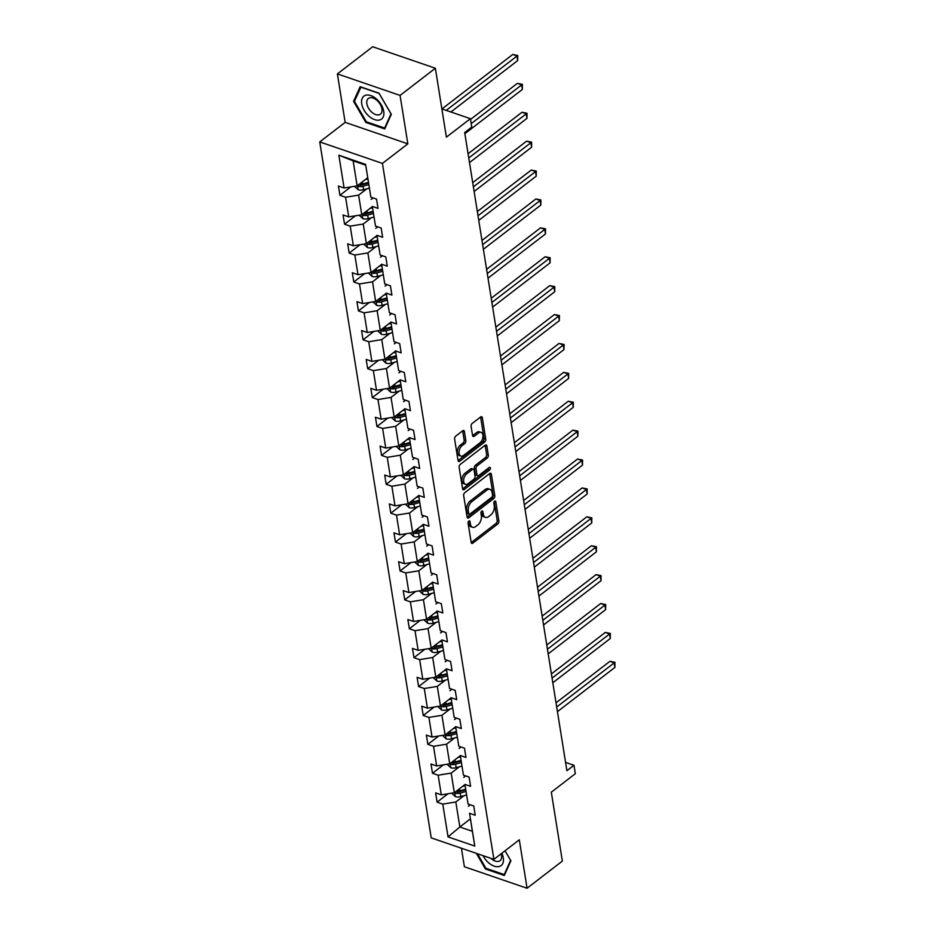 <?xml version="1.0" encoding="UTF-8"?>
<svg xmlns="http://www.w3.org/2000/svg" width="935" height="935" viewBox="0 0 935 935"><rect width="100%" height="100%" fill="white"/><g stroke="black" fill="none" stroke-linecap="round" stroke-linejoin="round"><path stroke-width="1.4" d="M468.844 521.064A1.531 0.912 108.9 0 0 468.073 523.086L471.17 542.405A2.186 1.297 108.9 0 0 471.848 543.399A2.186 1.297 108.9 0 0 472.841 543.153L497.782 523.962A2.186 1.297 108.9 0 0 498.881 521.075L495.784 501.756A1.531 0.912 108.9 0 0 495.305 501.055A1.531 0.912 108.9 0 0 494.615 501.23A1.531 0.912 108.9 0 0 493.844 503.252L494.241 505.742A6.989 4.149 108.9 0 1 490.746 514.975L488.666 516.576A6.989 4.149 108.9 0 1 485.464 517.371A6.989 4.149 108.9 0 1 483.301 514.168L482.892 511.667A1.531 0.912 108.9 0 0 482.425 510.977A1.531 0.912 108.9 0 0 481.724 511.141A1.531 0.912 108.9 0 0 480.964 513.163L481.361 515.664A6.989 4.149 108.9 0 1 477.855 524.897L475.775 526.499A6.989 4.149 108.9 0 1 472.584 527.293A6.989 4.149 108.9 0 1 470.41 524.091L470.013 521.59A1.531 0.912 108.9 0 0 469.534 520.889A1.531 0.912 108.9 0 0 468.844 521.064M461.423 848.232L464.391 866.757L527.059 888.25L562.356 861.088L551.311 792.179L575.317 773.701L573.961 765.274L565.57 762.399M337.395 73.912L345.155 122.356L407.835 143.85L400.075 95.417L337.395 73.912L372.691 46.75L435.359 68.243L446.392 137.153L470.399 118.687L441.869 108.904M400.075 95.417L435.359 68.243M464.379 431.514A2.186 1.297 108.9 0 0 463.702 430.521A2.186 1.297 108.9 0 0 462.696 430.766L455.707 436.154A2.186 1.297 108.9 0 0 454.609 439.029L458.045 460.487A2.186 1.297 108.9 0 0 458.723 461.493A2.186 1.297 108.9 0 0 459.728 461.247L484.669 442.045A2.186 1.297 108.9 0 0 485.756 439.158L482.32 417.7A2.186 1.297 108.9 0 0 481.642 416.706A2.186 1.297 108.9 0 0 480.648 416.952L472.187 423.462A2.186 1.297 108.9 0 0 471.1 426.348L472.572 435.523A2.186 1.297 108.9 0 0 473.25 436.528A2.186 1.297 108.9 0 0 474.244 436.283L478.44 433.045A5.844 3.471 108.9 0 1 481.116 432.391A5.844 3.471 108.9 0 1 482.951 436.984A5.844 3.471 108.9 0 1 479.994 442.781L463.573 455.415A5.844 3.471 108.9 0 1 460.897 456.081A5.844 3.471 108.9 0 1 459.062 451.476A5.844 3.471 108.9 0 1 462.019 445.691L464.753 443.587A2.186 1.297 108.9 0 0 465.852 440.701L464.379 431.514L462.685 430.93A2.186 1.297 108.9 0 0 462.661 430.801M470.399 118.687L471.743 127.113L464.683 132.548L566.902 770.709L573.961 765.274M407.835 143.85L382.427 163.415L493.89 859.37L431.222 837.865L319.747 141.91L382.427 163.415M527.059 888.25L519.299 839.805L493.89 859.37M464.765 492.698A2.186 1.297 108.9 0 0 463.667 495.585L467.103 517.043A2.186 1.297 108.9 0 0 467.781 518.037A2.186 1.297 108.9 0 0 468.786 517.791L493.727 498.589A2.186 1.297 108.9 0 0 494.814 495.714L491.378 474.255A2.186 1.297 108.9 0 0 490.7 473.25A2.186 1.297 108.9 0 0 489.706 473.496L464.765 492.698M462.58 488.76L459.143 467.313A2.186 1.297 108.9 0 1 460.23 464.426L485.171 445.224A2.186 1.297 108.9 0 1 486.177 444.978A2.186 1.297 108.9 0 1 486.854 445.983L488.315 455.158A2.186 1.297 108.9 0 1 487.228 458.045L477.107 465.829A2.186 1.297 108.9 0 0 476.02 468.716L476.99 474.805A2.186 1.297 108.9 0 0 477.668 475.81A2.186 1.297 108.9 0 0 478.673 475.564L489.204 467.453A1.531 0.912 108.9 0 1 489.905 467.278A1.531 0.912 108.9 0 1 490.384 468.482A1.531 0.912 108.9 0 1 489.613 470.001L464.251 489.519A2.186 1.297 108.9 0 1 463.257 489.765A2.186 1.297 108.9 0 1 462.58 488.76M370.856 197.168L365.608 164.385L370.856 197.168L376.536 199.12L378.02 208.376L372.34 206.436L375.484 226.071L381.164 228.011L382.649 237.28L376.969 235.328L380.113 254.963L385.793 256.915L387.277 266.171L381.597 264.231L384.752 283.866L390.421 285.818L391.905 295.074L386.225 293.123L389.381 312.769L395.049 314.709L396.533 323.977L390.865 322.026L394.009 341.661L399.677 343.613L401.162 352.869L395.493 350.929L398.637 370.564L404.306 372.504L405.79 381.772L400.122 379.82L403.266 399.455L408.934 401.407L410.418 410.664L404.75 408.724L407.894 428.359L413.562 430.299L415.046 439.567L409.378 437.615L412.522 457.25L418.19 459.202L419.675 468.458L414.006 466.518L417.15 486.153L422.819 488.093L424.303 497.362L418.635 495.41L421.778 515.045L427.447 516.997L428.931 526.253L423.263 524.313L426.407 543.948L432.075 545.888L433.559 555.156L427.891 553.204L431.035 572.839L436.703 574.791L438.188 584.048L432.519 582.108L435.663 601.743L441.332 603.683L442.816 612.951L437.148 610.999L440.292 630.634L445.96 632.586L447.444 641.842L441.776 639.902L444.92 659.537L450.6 661.489L452.072 670.746L446.404 668.794L449.548 688.44L455.228 690.381L456.701 699.649L451.032 697.697L454.176 717.332L459.856 719.284L461.341 728.54L455.661 726.6L458.804 746.235L464.485 748.175L465.969 757.443L460.289 755.492L463.433 775.127L469.113 777.078L470.597 786.335L464.917 784.395L468.061 804.03L473.741 805.97L475.225 815.238L469.545 813.286L474.793 846.081L448.04 836.895L442.781 804.112L437.113 802.16L435.628 792.903L441.297 794.844L438.153 775.208L432.484 773.268L431 764L436.668 765.952L433.524 746.317L427.856 744.365L426.372 735.109L432.04 737.049L428.896 717.414L423.228 715.474L421.743 706.206L427.412 708.157L424.268 688.522L418.6 686.571L417.115 677.314L422.784 679.254L419.64 659.619L413.971 657.679L412.487 648.411L418.155 650.363L415.011 630.716L409.343 628.776L407.859 619.508L413.527 621.459L410.383 601.824L404.715 599.873L403.23 590.616L408.899 592.556L405.755 572.921L400.075 570.981L398.602 561.713L404.271 563.665L401.127 544.03L395.447 542.078L393.974 532.821L399.642 534.762L396.498 515.127L390.818 513.186L389.334 503.918L395.014 505.87L391.87 486.235L386.19 484.283L384.706 475.027L390.386 476.967L387.242 457.332L381.562 455.392L380.077 446.124L385.758 448.075L382.614 428.44L376.934 426.489L375.449 417.232L381.129 419.172L377.985 399.537L372.305 397.597L370.821 388.329L376.501 390.281L373.357 370.646L367.677 368.694L366.193 359.437L371.873 361.377L368.729 341.742L363.049 339.802L361.565 330.534L367.245 332.486L364.101 312.851L358.421 310.899L356.936 301.643L362.616 303.583L359.472 283.948L353.792 281.996L352.308 272.74L357.988 274.691L354.844 255.045L349.164 253.105L347.68 243.836L353.36 245.788L350.216 226.153L344.536 224.201L343.051 214.945L348.732 216.885L345.576 197.25L339.908 195.31L338.423 186.042L344.103 187.993L338.844 155.198L365.608 164.385M372.317 206.647L361.775 214.769L358.619 195.135L366.8 188.847M358.619 195.135L345.576 197.25M361.775 214.769L348.732 216.885M375.484 226.071L372.34 206.436M373.1 197.94L371.16 199.435M376.945 235.55L366.403 243.661L363.248 224.026L371.429 217.738M363.248 224.026L350.216 226.153M366.403 243.661L353.36 245.788M380.113 254.963L376.969 235.328M377.728 226.831L375.788 228.327M381.574 264.441L371.031 272.564L367.887 252.929L376.057 246.641M367.887 252.929L354.844 255.045M371.031 272.564L357.988 274.691M384.752 283.866L381.597 264.231M382.357 255.734L380.416 257.23M386.202 293.345L375.66 301.456L372.516 281.821L380.685 275.533M372.516 281.821L359.472 283.948M375.66 301.456L362.616 303.583M389.381 312.769L386.225 293.123M386.985 284.637L385.045 286.122M390.83 322.236L380.288 330.359L377.144 310.724L385.313 304.436M377.144 310.724L364.101 312.851M380.288 330.359L367.245 332.486M394.009 341.661L390.865 322.026M391.613 313.529L389.673 315.025M395.458 351.139L384.916 359.25L381.772 339.615L389.942 333.327M381.772 339.615L368.729 341.742M384.916 359.25L371.873 361.377M398.637 370.564L395.493 350.929M396.241 342.432L394.301 343.916M400.087 380.031L389.544 388.154L386.4 368.519L394.57 362.231M386.4 368.519L373.357 370.646M389.544 388.154L376.501 390.281M403.266 399.455L400.122 379.82M400.87 371.324L398.929 372.82M404.715 408.934L394.173 417.057L391.029 397.41L399.198 391.122M391.029 397.41L377.985 399.537M394.173 417.057L381.129 419.172M407.894 428.359L404.75 408.724M405.498 400.227L403.558 401.711M409.343 437.837L398.801 445.948L395.657 426.313L403.826 420.025M395.657 426.313L382.614 428.44M398.801 445.948L385.758 448.075M412.522 457.25L409.378 437.615M410.126 429.118L408.186 430.614M413.971 466.729L403.429 474.851L400.285 455.216L408.455 448.917M400.285 455.216L387.242 457.332M403.429 474.851L390.386 476.967M417.15 486.153L414.006 466.518M414.754 458.021L412.814 459.506M418.6 495.632L408.057 503.743L404.913 484.108L413.083 477.82M404.913 484.108L391.87 486.235M408.057 503.743L395.014 505.87M421.778 515.045L418.635 495.41M419.383 486.913L417.442 488.409M423.228 524.523L412.686 532.646L409.542 513.011L417.711 506.723M409.542 513.011L396.498 515.127M412.686 532.646L399.642 534.762M426.407 543.948L423.263 524.313M424.011 515.816L422.071 517.312M427.856 553.426L417.314 561.538L414.17 541.903L422.339 535.615M414.17 541.903L401.127 544.03M417.314 561.538L404.271 563.665M431.035 572.839L427.891 553.204M428.639 544.708L426.699 546.204M432.484 582.318L421.942 590.441L418.798 570.806L426.968 564.518M418.798 570.806L405.755 572.921M421.942 590.441L408.899 592.556M435.663 601.743L432.519 582.108M433.267 573.611L431.327 575.107M437.113 611.221L426.57 619.332L423.426 599.697L431.596 593.409M423.426 599.697L410.383 601.824M426.57 619.332L413.527 621.459M440.292 630.634L437.148 610.999M437.896 602.514L435.955 603.998M441.741 640.113L431.199 648.236L428.055 628.601L436.224 622.313M428.055 628.601L415.011 630.716M431.199 648.236L418.155 650.363M444.92 659.537L441.776 639.902M442.524 631.405L440.584 632.901M446.369 669.016L435.827 677.127L432.683 657.492L440.852 651.204M432.683 657.492L419.64 659.619M435.827 677.127L422.784 679.254M449.548 688.44L446.404 668.794M447.152 660.309L445.224 661.793M450.997 697.907L440.455 706.03L437.311 686.395L445.481 680.107M437.311 686.395L424.268 688.522M440.455 706.03L427.412 708.157M454.176 717.332L451.032 697.697M451.78 689.2L449.852 690.696M455.637 726.811L445.083 734.933L441.939 715.287L450.109 708.999M441.939 715.287L428.896 717.414M445.083 734.933L432.04 737.049M458.804 746.235L455.661 726.6M456.409 718.103L454.48 719.588M460.265 755.714L449.712 763.825L446.568 744.19L454.737 737.902M446.568 744.19L433.524 746.317M449.712 763.825L436.668 765.952M463.433 775.127L460.289 755.492M461.037 746.995L459.108 748.491M464.894 784.605L454.34 792.728L451.196 773.093L459.365 766.793M451.196 773.093L438.153 775.208M454.34 792.728L441.297 794.844M468.061 804.03L464.917 784.395M465.665 775.898L463.737 777.382M470.375 818.873L459.833 826.996L455.824 801.985L463.994 795.697M455.824 801.985L442.781 804.112M448.04 836.895L459.833 826.996L472.362 831.297L469.545 813.286M345.155 122.356L319.747 141.91M365.667 165.156L353.138 160.867L357.147 185.866L367.689 177.755M470.293 804.79L468.365 806.286M472.362 831.297L474.793 846.081M357.147 185.866L344.103 187.993M338.844 155.198L353.138 160.867M448.04 793.745L437.113 802.16M443.412 764.853L432.484 773.268M438.784 735.95L427.856 744.365M434.156 707.059L423.228 715.474M429.527 678.155L418.6 686.571M424.899 649.264L413.971 657.679M420.271 620.361L409.343 628.776M415.643 591.469L404.715 599.873M411.014 562.566L400.075 570.981M406.386 533.675L395.447 542.078M401.758 504.771L390.818 513.186M397.118 475.868L386.19 484.283M392.49 446.977L381.562 455.392M387.861 418.074L376.934 426.489M383.233 389.182L372.305 397.597M378.605 360.279L367.677 368.694M373.977 331.387L363.049 339.802M369.348 302.484L358.421 310.899M364.72 273.593L353.792 281.996M360.092 244.69L349.164 253.105M355.464 215.798L344.536 224.201M350.835 186.895L339.908 195.31M476.336 853.339L485.44 868.989L504.316 875.464L510.896 860.819L505.04 850.78L510.592 860.399L504.222 874.587L485.931 868.311L477.434 853.713M365.865 122.462L384.741 128.936L391.321 114.292L379.014 93.184L360.139 86.71L353.57 101.342L365.865 122.462L366.625 121.877M468.412 521.566L468.716 523.506A6.989 4.149 108.9 0 0 470.889 526.709L472.584 527.293M485.464 517.371L483.769 516.786A6.989 4.149 108.9 0 1 481.607 513.596L481.291 511.644M471.193 542.545L496.088 523.378A2.186 1.297 108.9 0 0 497.186 520.491L494.183 501.733M467.126 517.172L492.032 498.016A2.186 1.297 108.9 0 0 493.119 495.129L489.683 473.671A2.186 1.297 108.9 0 0 489.659 473.531M468.727 513.549A1.531 0.912 108.9 0 0 469.195 514.25A1.531 0.912 108.9 0 0 469.896 514.075L491.787 497.221A1.531 0.912 108.9 0 0 492.558 495.199L492.137 492.57A6.989 4.149 108.9 0 0 489.963 489.367A6.989 4.149 108.9 0 0 486.773 490.162L471.801 501.674A6.989 4.149 108.9 0 0 468.306 510.907L468.727 513.549L467.033 512.964A1.531 0.912 108.9 0 0 467.5 513.666L469.195 514.25M489.963 489.367L488.269 488.783A6.989 4.149 108.9 0 0 485.078 489.578L486.773 490.162M467.033 512.964L466.612 510.323A6.989 4.149 108.9 0 1 470.106 501.102L485.078 489.578M477.668 475.81L475.973 475.225A2.186 1.297 108.9 0 1 475.296 474.22L474.325 468.131A2.186 1.297 108.9 0 1 475.412 465.244L485.534 457.46A2.186 1.297 108.9 0 0 486.632 454.574L485.16 445.399A2.186 1.297 108.9 0 0 485.125 445.259M462.603 488.9L487.918 469.417A1.531 0.912 108.9 0 0 488.689 467.839M466.612 473.905A5.844 3.471 108.9 0 0 463.655 479.702A5.844 3.471 108.9 0 0 465.501 484.295A5.844 3.471 108.9 0 0 468.178 483.64L473.963 479.188A2.186 1.297 108.9 0 0 475.05 476.301L474.08 470.212A2.186 1.297 108.9 0 0 473.402 469.206A2.186 1.297 108.9 0 0 472.397 469.452L466.612 473.905L464.917 473.332A5.844 3.471 108.9 0 0 461.96 479.117A5.844 3.471 108.9 0 0 463.807 483.722L465.501 484.295M473.402 469.206L471.707 468.634A2.186 1.297 108.9 0 0 470.702 468.879L472.397 469.452M464.917 473.332L470.702 468.879M460.897 456.081L459.214 455.497A5.844 3.471 108.9 0 1 457.367 450.892A5.844 3.471 108.9 0 1 460.324 445.107L463.059 443.003A2.186 1.297 108.9 0 0 464.157 440.116L462.685 430.93M481.116 432.391L479.421 431.806A5.844 3.471 108.9 0 0 476.745 432.473L478.44 433.045M472.596 435.663L476.745 432.473M458.068 460.628L482.974 441.46A2.186 1.297 108.9 0 0 484.061 438.573L480.625 417.127A2.186 1.297 108.9 0 0 480.602 416.987M486.2 868.405L485.44 868.989M354.891 100.326L353.57 101.342M451.675 793.16L455.427 796.632A5.89 3.167 -9.1 0 0 460.791 796.597L466.553 794.984M462.509 786.428L465.069 785.716M557.447 711.64L614.903 667.415L614.166 662.786L609.936 661.326L556.033 702.816M454.983 792.226L456.315 793.418A5.89 3.167 -9.1 0 0 460.23 793.079L465.992 791.466M465.735 789.888L459.389 791.664A3.004 1.613 170.9 0 1 458.349 791.851L456.315 793.418M465.63 789.245L459.868 790.846A5.89 3.167 170.9 0 1 456.292 791.22M609.936 661.326L614.949 662.319L556.699 707.012M614.949 662.319L614.903 667.415M447.047 764.257L450.799 767.74A5.89 3.167 -9.1 0 0 456.163 767.693L461.925 766.081M457.881 757.537L460.441 756.824M552.819 682.749L610.274 638.512L609.538 633.883L605.307 632.434L551.405 673.925M450.354 763.334L451.687 764.514A5.89 3.167 -9.1 0 0 455.602 764.176L461.364 762.563M461.107 760.996L454.761 762.773A3.004 1.613 170.9 0 1 453.72 762.96L451.687 764.514M461.002 760.342L455.24 761.955A5.89 3.167 170.9 0 1 451.663 762.329M605.307 632.434L610.321 633.427L552.071 678.12M610.321 633.427L610.274 638.512M442.419 735.366L446.17 738.837A5.89 3.167 -9.1 0 0 451.535 738.802L457.297 737.189M453.253 728.634L455.812 727.921M548.191 653.846L605.646 609.62L604.91 604.98L600.679 603.531L546.776 645.021M445.726 734.431L447.059 735.623A5.89 3.167 -9.1 0 0 450.962 735.272L456.724 733.671M456.479 732.093L450.132 733.87A3.004 1.613 170.9 0 1 449.092 734.057L447.059 735.623M456.373 731.439L450.612 733.052A5.89 3.167 170.9 0 1 447.035 733.426M600.679 603.531L605.693 604.524L547.442 649.217M605.693 604.524L605.646 609.62M483.068 855.654A14.457 8.66 -127.6 0 0 488.467 862.666A14.457 8.66 -127.6 0 0 500.938 865.716A14.457 8.66 -127.6 0 0 501.85 853.246M491.004 858.377A9.899 5.926 -127.6 0 0 491.342 858.692A9.899 5.926 -127.6 0 0 500.015 860.691A9.899 5.926 -127.6 0 0 501.113 853.807M504.97 874.003L504.222 874.587M368.893 116.139A14.457 8.66 -127.6 0 0 383.221 116.887A14.457 8.66 -127.6 0 0 376.56 99.063A14.457 8.66 -127.6 0 0 362.231 98.315A14.457 8.66 -127.6 0 0 368.893 116.139M371.768 112.165A9.899 5.926 -127.6 0 0 380.44 114.163A9.899 5.926 -127.6 0 0 377.027 100.466A9.899 5.926 -127.6 0 0 368.355 98.467A9.899 5.926 -127.6 0 0 371.768 112.165M360.805 87.142L379.096 93.418L391.017 113.871L384.647 128.06L366.356 121.784L354.435 101.331L361.003 87.002M385.395 127.476L384.647 128.06M437.79 706.463L441.542 709.946A5.89 3.167 -9.1 0 0 446.907 709.899L452.669 708.286M448.625 699.742L451.184 699.029M543.562 624.954L601.018 580.717L600.282 576.089L596.051 574.639L542.148 616.13M441.098 705.539L442.43 706.72A5.89 3.167 -9.1 0 0 446.334 706.381L452.096 704.768M451.85 703.202L445.504 704.978A3.004 1.613 170.9 0 1 444.464 705.165L442.43 706.72M451.745 702.547L445.983 704.16A5.89 3.167 170.9 0 1 442.407 704.534M596.051 574.639L601.065 575.633L542.814 620.326M601.065 575.633L601.018 580.717M433.162 677.571L436.914 681.042A5.89 3.167 -9.1 0 0 442.278 681.007L448.04 679.394M443.996 670.839L446.556 670.126M538.934 596.051L596.39 551.825L595.653 547.185L591.423 545.736L537.52 587.227M436.47 676.636L437.802 677.828A5.89 3.167 -9.1 0 0 441.706 677.478L447.468 675.876M447.222 674.299L440.876 676.075A3.004 1.613 170.9 0 1 439.824 676.262L437.802 677.828M447.117 673.644L441.355 675.257A5.89 3.167 170.9 0 1 437.779 675.631M591.423 545.736L596.437 546.73L538.186 591.423M596.437 546.73L596.39 551.825M428.534 648.668L432.286 652.151A5.89 3.167 -9.1 0 0 437.65 652.104L443.412 650.491M439.368 641.948L441.928 641.235M534.306 567.159L591.761 522.922L591.025 518.294L586.794 516.845L532.892 558.335M431.841 647.745L433.174 648.925A5.89 3.167 -9.1 0 0 437.077 648.586L442.839 646.973M442.594 645.407L436.248 647.184A3.004 1.613 170.9 0 1 435.196 647.359L433.174 648.925M442.489 644.753L436.727 646.365A5.89 3.167 170.9 0 1 433.15 646.74M586.794 516.845L591.808 517.838L533.558 562.531M591.808 517.838L591.761 522.922M423.906 619.776L427.657 623.248A5.89 3.167 -9.1 0 0 433.022 623.201L438.784 621.6M434.74 613.044L437.3 612.331M529.666 538.256L587.133 494.031L586.397 489.391L582.154 487.941L528.263 529.432M427.213 618.841L428.546 620.034A5.89 3.167 -9.1 0 0 432.449 619.683L438.211 618.07M437.966 616.504L431.619 618.28A3.004 1.613 170.9 0 1 430.567 618.467L428.546 620.034M437.86 615.849L432.099 617.462A5.89 3.167 170.9 0 1 428.522 617.836M582.154 487.941L587.18 488.935L528.929 533.628M587.18 488.935L587.133 494.031M419.277 590.873L423.029 594.344A5.89 3.167 -9.1 0 0 428.394 594.309L434.156 592.697M430.112 584.153L432.671 583.44M525.038 509.365L582.505 465.127L581.769 460.499L577.526 459.038L523.635 500.541M422.585 589.938L423.917 591.13A5.89 3.167 -9.1 0 0 427.821 590.791L433.583 589.179M433.337 587.612L426.991 589.377A3.004 1.613 170.9 0 1 425.939 589.564L423.917 591.13M433.232 586.958L427.47 588.571A5.89 3.167 170.9 0 1 423.894 588.945M577.526 459.038L582.552 460.032L524.301 504.725M582.552 460.032L582.505 465.127M414.649 561.97L418.401 565.453A5.89 3.167 -9.1 0 0 423.765 565.406L429.527 563.805M425.483 555.25L428.043 554.537M520.409 480.461L577.877 436.224L577.14 431.596L572.898 430.147L518.995 471.637M417.957 561.047L419.289 562.239A5.89 3.167 -9.1 0 0 423.193 561.888L428.955 560.275M428.709 558.709L422.363 560.486A3.004 1.613 170.9 0 1 421.311 560.673L419.289 562.239M428.604 558.055L422.842 559.668A5.89 3.167 170.9 0 1 419.266 560.042M572.898 430.147L577.923 431.14L519.673 475.833M577.923 431.14L577.877 436.224M410.021 533.079L413.773 536.55A5.89 3.167 -9.1 0 0 419.125 536.515L424.887 534.902M420.855 526.358L423.415 525.645M515.781 451.57L573.249 407.333L572.512 402.704L568.27 401.244L514.367 442.734M413.328 532.144L414.649 533.336A5.89 3.167 -9.1 0 0 418.564 532.997L424.326 531.384M424.081 529.818L417.735 531.583A3.004 1.613 170.9 0 1 416.683 531.77L414.649 533.336M423.976 529.163L418.214 530.776A5.89 3.167 170.9 0 1 414.637 531.138M568.27 401.244L573.295 402.237L515.045 446.93M573.295 402.237L573.249 407.333M405.381 504.175L409.144 507.658A5.89 3.167 -9.1 0 0 414.497 507.611L420.259 505.999M416.227 497.455L418.775 496.742M511.153 422.667L568.62 378.43L567.884 373.801L563.641 372.352L509.739 413.843M408.7 503.252L410.021 504.444A5.89 3.167 -9.1 0 0 413.936 504.094L419.698 502.481M419.453 500.915L413.106 502.691A3.004 1.613 170.9 0 1 412.054 502.878L410.021 504.444M419.348 500.26L413.586 501.873A5.89 3.167 170.9 0 1 410.009 502.247M563.641 372.352L568.667 373.345L510.416 418.038M568.667 373.345L568.62 378.43M400.753 475.284L404.516 478.755A5.89 3.167 -9.1 0 0 409.869 478.72L415.631 477.107M411.599 468.564L414.147 467.839M506.525 393.775L563.992 349.538L563.256 344.91L559.013 343.449L505.11 384.94M404.072 474.349L405.393 475.541A5.89 3.167 -9.1 0 0 409.308 475.202L415.07 473.589M414.824 472.011L408.478 473.788A3.004 1.613 170.9 0 1 407.426 473.975L405.393 475.541M414.719 471.369L408.957 472.97A5.89 3.167 170.9 0 1 405.381 473.344M559.013 343.449L564.039 344.442L505.788 389.135M564.039 344.442L563.992 349.538M396.124 446.381L399.888 449.864A5.89 3.167 -9.1 0 0 405.241 449.817L411.003 448.204M406.97 439.66L409.518 438.947M501.896 364.872L559.364 320.635L558.627 316.007L554.385 314.557L500.482 356.048M399.444 445.457L400.764 446.638A5.89 3.167 -9.1 0 0 404.68 446.299L410.442 444.686M410.196 443.12L403.85 444.896A3.004 1.613 170.9 0 1 402.798 445.083L400.764 446.638M410.091 442.465L404.329 444.078A5.89 3.167 170.9 0 1 400.741 444.452M554.385 314.557L559.41 315.551L501.16 360.244M559.41 315.551L559.364 320.635M391.496 417.489L395.26 420.96A5.89 3.167 -9.1 0 0 400.612 420.925L406.374 419.312M402.342 410.757L404.89 410.044M497.268 335.969L554.736 291.743L553.999 287.103L549.757 285.654L495.854 327.145M394.815 416.554L396.136 417.746A5.89 3.167 -9.1 0 0 400.051 417.407L405.813 415.794M405.568 414.217L399.222 415.993A3.004 1.613 170.9 0 1 398.17 416.18L396.136 417.746M405.463 413.562L399.701 415.175A5.89 3.167 170.9 0 1 396.113 415.549M549.757 285.654L554.782 286.648L496.532 331.341M554.782 286.648L554.736 291.743M386.868 388.586L390.631 392.069A5.89 3.167 -9.1 0 0 395.984 392.022L401.746 390.409M397.714 381.866L400.262 381.153M492.64 307.077L550.107 262.84L549.359 258.212L545.128 256.763L491.226 298.253M390.187 387.663L391.508 388.843A5.89 3.167 -9.1 0 0 395.423 388.504L401.185 386.891M400.94 385.325L394.593 387.102A3.004 1.613 170.9 0 1 393.542 387.289L391.508 388.843M400.834 384.671L395.073 386.284A5.89 3.167 170.9 0 1 391.484 386.658M545.128 256.763L550.154 257.756L491.903 302.449M550.154 257.756L550.107 262.84M382.24 359.694L386.003 363.166A5.89 3.167 -9.1 0 0 391.356 363.131L397.118 361.518M393.086 352.962L395.634 352.25M488.012 278.174L545.479 233.949L544.731 229.309L540.5 227.859L486.597 269.35M385.559 358.759L386.88 359.952A5.89 3.167 -9.1 0 0 390.795 359.601L396.557 358M396.311 356.422L389.965 358.199A3.004 1.613 170.9 0 1 388.913 358.385L386.88 359.952M396.206 355.767L390.444 357.38A5.89 3.167 170.9 0 1 386.856 357.754M540.5 227.859L545.526 228.853L487.275 273.546M545.526 228.853L545.479 233.949M377.611 330.791L381.375 334.274A5.89 3.167 -9.1 0 0 386.728 334.227L392.49 332.615M388.457 324.071L391.005 323.358M483.383 249.283L540.851 205.045L540.103 200.417L535.872 198.968L481.969 240.459M380.931 329.868L382.251 331.048A5.89 3.167 -9.1 0 0 386.167 330.709L391.929 329.097M391.671 327.531L385.337 329.307A3.004 1.613 170.9 0 1 384.285 329.482L382.251 331.048M391.578 326.876L385.816 328.489A5.89 3.167 170.9 0 1 382.228 328.863M535.872 198.968L540.898 199.961L482.647 244.654M540.898 199.961L540.851 205.045M372.983 301.9L376.747 305.371A5.89 3.167 -9.1 0 0 382.099 305.336L387.861 303.723M383.829 295.168L386.377 294.455M478.755 220.38L536.222 176.154L535.475 171.514L531.244 170.065L477.341 211.555M376.302 300.965L377.623 302.157A5.89 3.167 -9.1 0 0 381.538 301.806L387.3 300.205M387.043 298.627L380.709 300.404A3.004 1.613 170.9 0 1 379.657 300.591L377.623 302.157M386.938 297.973L381.176 299.586A5.89 3.167 170.9 0 1 377.6 299.96M531.244 170.065L536.269 171.058L478.019 215.751M536.269 171.058L536.222 176.154M368.355 272.997L372.118 276.468A5.89 3.167 -9.1 0 0 377.471 276.433L383.233 274.82M379.201 266.276L381.749 265.563M474.127 191.488L531.594 147.251L530.846 142.623L526.615 141.162L472.713 182.664M371.674 272.062L372.995 273.254A5.89 3.167 -9.1 0 0 376.91 272.915L382.672 271.302M382.415 269.736L376.069 271.501A3.004 1.613 170.9 0 1 375.029 271.688L372.995 273.254M382.31 269.081L376.548 270.694A5.89 3.167 170.9 0 1 372.971 271.068M526.615 141.162L531.641 142.155L473.391 186.848M531.641 142.155L531.594 147.251M363.727 244.093L367.49 247.576A5.89 3.167 -9.1 0 0 372.843 247.53L378.605 245.928M374.573 237.373L377.121 236.66M469.499 162.585L526.966 118.348L526.218 113.719L521.987 112.27L468.084 153.761M367.046 243.17L368.367 244.362A5.89 3.167 -9.1 0 0 372.282 244.012L378.044 242.399M377.787 240.833L371.44 242.609A3.004 1.613 170.9 0 1 370.4 242.796L368.367 244.362M377.682 240.178L371.92 241.791A5.89 3.167 170.9 0 1 368.343 242.165M521.987 112.27L527.013 113.264L468.762 157.957M527.013 113.264L526.966 118.348M359.098 215.202L362.862 218.673A5.89 3.167 -9.1 0 0 368.215 218.638L373.977 217.025M369.944 208.482L372.492 207.769M464.87 133.693L522.338 89.456L521.59 84.828L517.359 83.367L470.515 119.435M362.418 214.267L363.738 215.459A5.89 3.167 -9.1 0 0 367.654 215.12L373.416 213.507M373.158 211.941L366.812 213.706A3.004 1.613 170.9 0 1 365.772 213.893L363.738 215.459M373.053 211.287L367.291 212.899A5.89 3.167 170.9 0 1 363.715 213.262M517.359 83.367L522.385 84.36L471.182 123.63M522.385 84.36L522.338 89.456M354.47 186.299L358.234 189.782A5.89 3.167 -9.1 0 0 363.586 189.735L369.348 188.122M365.316 179.578L367.864 178.865M450.88 111.99L517.709 60.553L516.962 55.925L512.731 54.475L441.975 108.939M357.789 185.375L359.11 186.568A5.89 3.167 -9.1 0 0 363.025 186.217L368.787 184.604M368.53 183.038L362.184 184.814A3.004 1.613 170.9 0 1 361.144 185.001L359.11 186.568M368.425 182.383L362.663 183.996A5.89 3.167 170.9 0 1 359.087 184.37M512.731 54.475L517.756 55.469L446.205 110.388M517.756 55.469L517.709 60.553M468.716 523.506L470.41 524.091M481.618 511.235L482.892 511.667M481.607 513.596L483.301 514.168M494.51 501.312L495.784 501.756M497.186 520.491L498.881 521.075M496.088 523.378L497.782 523.962M471.205 542.592L472.841 543.153M468.739 521.157L470.013 521.59M489.683 473.671L491.378 474.255M493.119 495.129L494.814 495.714M492.032 498.016L493.727 498.589M467.149 517.23L468.786 517.791M470.106 501.102L471.801 501.674M466.612 510.323L468.306 510.907M485.16 445.399L486.854 445.983M486.632 454.574L488.315 455.158M485.534 457.46L487.228 458.045M475.412 465.244L477.107 465.829M474.325 468.131L476.02 468.716M475.296 474.22L476.99 474.805M487.918 469.417L489.613 470.001M462.615 488.958L464.251 489.519M464.157 440.116L465.852 440.701M463.059 443.003L464.753 443.587M460.324 445.107L462.019 445.691M472.607 435.71L474.244 436.283M480.625 417.127L482.32 417.7M484.061 438.573L485.756 439.158M482.974 441.46L484.669 442.045M458.092 460.686L459.728 461.247M454.679 792.459L455.345 796.562M460.23 793.079L460.791 796.597M459.529 788.731L459.868 790.846M450.051 763.568L450.717 767.658M455.602 764.176L456.163 767.693M454.901 759.828L455.24 761.955M445.422 734.665L446.077 738.767M450.962 735.272L451.535 738.802M450.273 730.936L450.612 733.052M440.794 705.773L441.449 709.864M446.334 706.381L446.907 709.899M445.644 702.033L445.983 704.16M436.166 676.87L436.82 680.972M441.706 677.478L442.278 681.007M441.016 673.142L441.355 675.257M431.538 647.967L432.192 652.069M437.077 648.586L437.65 652.104M436.388 644.238L436.727 646.365M426.909 619.075L427.564 623.178M432.449 619.683L433.022 623.201M431.76 615.347L432.099 617.462M422.281 590.172L422.936 594.274M427.821 590.791L428.394 594.309M427.131 586.444L427.47 588.571M417.653 561.28L418.307 565.371M423.193 561.888L423.765 565.406M422.503 557.552L422.842 559.668M413.025 532.377L413.679 536.48M418.564 532.997L419.125 536.515M417.875 528.649L418.214 530.776M408.396 503.486L409.051 507.576M413.936 504.094L414.497 507.611M413.247 499.757L413.586 501.873M403.768 474.583L404.423 478.685M409.308 475.202L409.869 478.72M408.618 470.854L408.957 472.97M399.14 445.691L399.794 449.782M404.68 446.299L405.241 449.817M403.99 441.963L404.329 444.078M394.512 416.788L395.166 420.89M400.051 417.407L400.612 420.925M399.362 413.06L399.701 415.175M389.883 387.896L390.538 391.987M395.423 388.504L395.984 392.022M394.734 384.156L395.073 386.284M385.255 358.993L385.91 363.096M390.795 359.601L391.356 363.131M390.094 355.265L390.444 357.38M380.627 330.102L381.281 334.192M386.167 330.709L386.728 334.227M385.465 326.362L385.816 328.489M375.999 301.199L376.653 305.301M381.538 301.806L382.099 305.336M380.837 297.47L381.176 299.586M371.37 272.295L372.025 276.398M376.91 272.915L377.471 276.433M376.209 268.567L376.548 270.694M366.742 243.404L367.397 247.506M372.282 244.012L372.843 247.53M371.581 239.676L371.92 241.791M362.114 214.501L362.768 218.603M367.654 215.12L368.215 218.638M366.952 210.772L367.291 212.899M357.486 185.609L358.14 189.7M363.025 186.217L363.586 189.735M362.324 181.881L362.663 183.996"/></g></svg>
